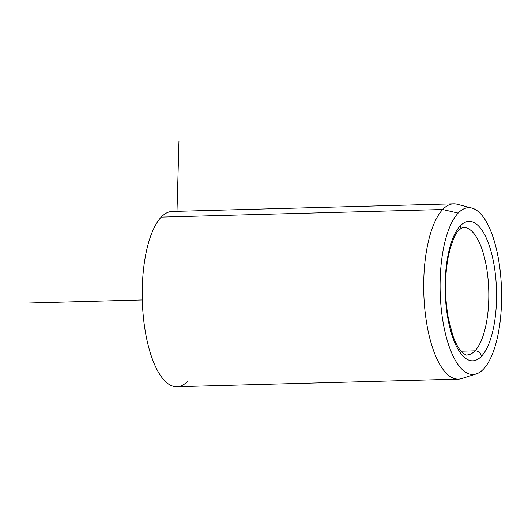 <?xml version="1.0" encoding="UTF-8"?>
<svg xmlns="http://www.w3.org/2000/svg" width="528" height="528" viewBox="0 0 528 528"><rect width="100%" height="100%" fill="white"/><g stroke="black" fill="none" stroke-linecap="round" stroke-linejoin="round"><path stroke-width="0.79" d="M467.009 354.968A63.756 23.47 88.5 0 0 474.989 350.849A63.756 23.47 -91.5 0 1 467.009 354.968C466.772 355.509 465.208 354.704 462.317 352.565C459.056 349.582 455.908 343.972 452.879 335.735L448.338 318.331C444.602 296.908 444.616 276.19 448.358 256.192C451.836 241.692 455.387 233.006 459.01 230.142A5.98 5.221 -136.5 0 0 459.01 230.142A5.98 5.221 -136.5 0 0 460.238 225.878A69.736 25.674 -91.5 0 1 494.287 266.416A69.736 25.674 -91.5 0 1 481.45 356.288A5.98 5.221 -136.5 0 0 474.989 350.849A63.756 23.47 88.5 0 0 488.09 279.457A63.756 23.47 88.5 0 0 463.564 227.495A63.756 23.47 -91.5 0 1 488.09 279.457A63.756 23.47 -91.5 0 1 474.989 350.849A5.98 5.221 43.5 0 1 481.45 356.288A69.736 25.674 -91.5 0 1 447.401 315.744A69.736 25.674 -91.5 0 1 460.238 225.878A5.98 5.221 43.5 0 1 459.01 230.142C461.386 228.037 462.904 227.152 463.564 227.495M476.342 373.89L461.809 378.53A87.668 32.274 -91.5 0 1 425.146 312.22A87.668 32.274 -91.5 0 1 442.695 209.51L458.159 213.101L442.695 209.51A87.668 32.274 -91.5 0 1 457.096 204.25L471.86 208.098A83.398 30.703 88.5 0 0 458.159 213.101A83.398 30.703 88.5 0 0 441.467 310.807A83.398 30.703 88.5 0 0 476.342 373.89A83.398 30.703 88.5 0 0 483.529 369.059A83.398 30.703 88.5 0 0 501.026 280.058A83.398 30.703 88.5 0 0 471.86 208.098M442.695 209.51L161.212 217.12A87.668 32.274 -91.5 0 1 172.181 211.457L453.658 203.848A87.668 32.274 88.5 0 0 442.695 209.51A87.668 32.274 88.5 0 0 424.684 307.672A87.668 32.274 88.5 0 0 458.396 379.117L176.92 386.727A87.668 32.274 -91.5 0 1 143.2 315.282A87.668 32.274 -91.5 0 1 161.212 217.12L442.695 209.51M474.989 350.849L461.036 351.226L474.989 350.849M483.529 369.059A83.398 30.703 -91.5 0 1 442.807 320.575A83.398 30.703 -91.5 0 1 458.159 213.101A83.398 30.703 -91.5 0 1 498.881 261.584A83.398 30.703 -91.5 0 1 483.529 369.059M481.45 356.288A69.736 25.674 88.5 0 0 494.287 266.416A69.736 25.674 88.5 0 0 460.238 225.878A69.736 25.674 88.5 0 0 447.401 315.744A69.736 25.674 88.5 0 0 481.45 356.288M161.212 217.12A87.668 32.274 88.5 0 0 145.075 330.099A87.668 32.274 88.5 0 0 187.882 381.064M176.999 211.325L178.959 141.273M142.289 299.963L26.4 303.098"/></g></svg>
